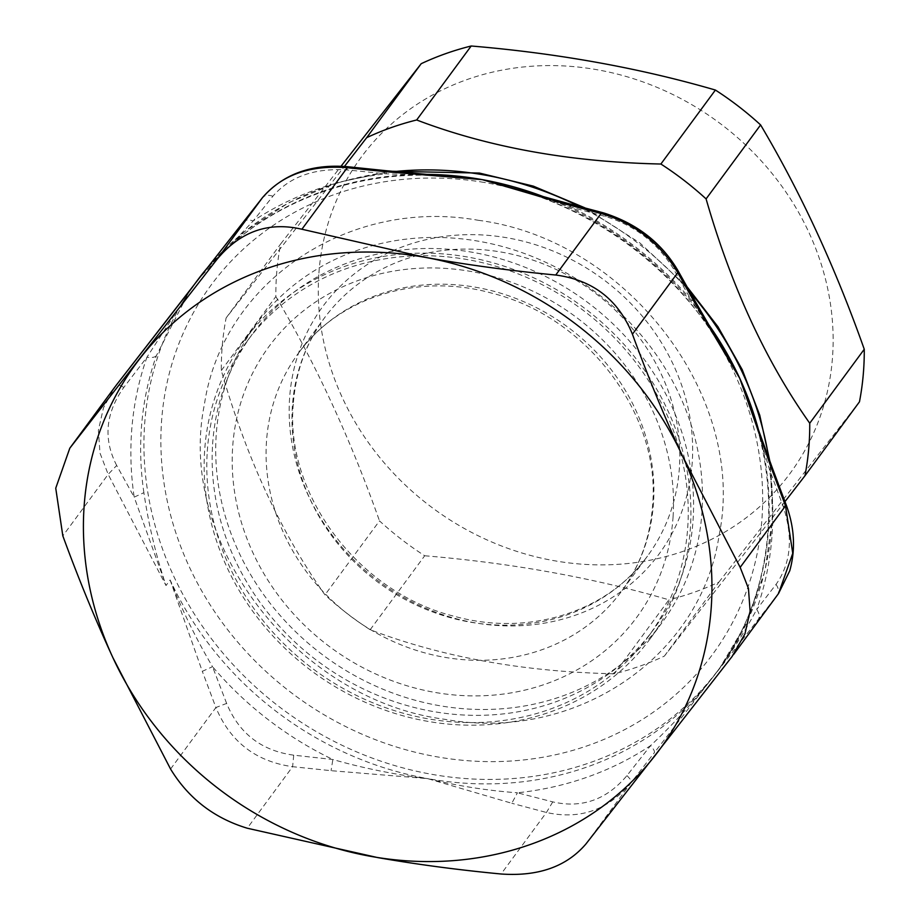 <?xml version="1.0" encoding="UTF-8"?>
<svg xmlns="http://www.w3.org/2000/svg" width="920" height="920" viewBox="0 0 920 920"><rect width="100%" height="100%" fill="white"/><g stroke="black" fill="none" stroke-linecap="round" stroke-linejoin="round"><path stroke-width="0.69" stroke-dasharray="4.6 3.45" d="M785.001 501.607L664.389 656.086A304.462 274.344 36.4 0 1 614.387 673.796C523.618 671.818 442.209 657.144 370.173 629.74A304.462 274.344 36.4 0 1 324.978 594.872C281.06 532.806 246.502 458.034 221.317 370.541A304.462 274.344 36.4 0 1 221.904 350.647A304.462 274.344 36.4 0 1 226.113 317.964L344.436 166.451M370.173 629.74L424.695 555.76A304.462 274.344 36.4 0 1 379.5 520.892L324.978 594.872M424.695 555.76C511.554 563.051 592.952 577.737 668.909 599.817L614.387 673.796M664.389 656.086L718.911 582.107A304.462 274.344 36.4 0 1 668.909 599.817M718.911 582.107L859.464 401.822M221.317 370.541L275.839 296.562A304.462 274.344 36.4 0 1 276.425 276.667A304.462 274.344 36.4 0 1 280.635 243.984L341.009 166.255M275.839 296.562C315.836 363.94 350.393 438.713 379.5 520.892M226.113 317.964L280.635 243.984M212.623 444.084A249.113 224.468 36.4 0 1 252.333 334.132A249.113 224.468 36.4 0 1 529.69 269.169A249.113 224.468 36.4 0 1 693.105 519.742A249.113 224.468 36.4 0 1 653.407 629.706A249.113 224.468 36.4 0 1 376.05 694.669A249.113 224.468 36.4 0 1 212.623 444.084M318.78 274.781A266.409 240.051 -143.6 0 0 559.383 561.579A266.409 240.051 -143.6 0 0 832.623 355.695A266.409 240.051 -143.6 0 0 592.02 68.885A266.409 240.051 -143.6 0 0 318.78 274.781M207.287 451.341A249.113 224.468 36.4 0 1 246.986 341.377A249.113 224.468 36.4 0 1 524.342 276.414A249.113 224.468 36.4 0 1 687.769 526.987A249.113 224.468 36.4 0 1 648.059 636.95A249.113 224.468 36.4 0 1 370.702 701.914A249.113 224.468 36.4 0 1 207.287 451.341M462.955 256.255A251.873 226.964 36.4 0 1 650.29 638.595A251.873 226.964 36.4 0 1 432.101 722.073A251.873 226.964 36.4 0 1 244.766 339.733A251.873 226.964 36.4 0 1 462.955 256.255M474.524 240.557A251.873 226.964 36.4 0 1 661.859 622.897A251.873 226.964 36.4 0 1 443.67 706.376A251.873 226.964 36.4 0 1 256.335 324.035A251.873 226.964 36.4 0 1 474.524 240.557M478.296 220.294C627.141 239.476 747.523 396.853 719.13 535.21C700.982 657.731 574.816 742.555 445.245 719.382C296.401 700.2 176.019 542.823 204.401 404.466C222.559 281.945 348.726 197.121 478.296 220.294M293.721 755.17L292.606 766.693C255.806 761.507 230.242 741.773 215.901 707.526L226.63 703.409C239.085 733.493 261.452 750.743 293.721 755.17L332.844 759.506C363.872 768.338 395.45 774.697 427.604 778.619A325.22 293.055 36.4 0 1 170.119 579.968L166.014 585.545L134.182 497.145L143.888 492.671C148.58 524.538 155.952 555.496 166.014 585.545L108.169 474.352L100.004 453.1L98.382 430.33L103.488 407.755L114.896 386.998M143.888 492.671A325.22 293.055 36.4 0 1 156.388 355.637L189.451 291.157L192.383 287.27M445.211 176.042L386.262 173.822L347.093 169.947C314.605 167.888 289.869 176.64 272.895 196.213L253.184 220.949L198.823 278.726M568.652 203.63L570.837 207.115A332.143 299.287 36.4 0 1 691.15 299.943L673.21 268.421C657.374 242.926 635.007 225.676 606.119 216.66L570.837 207.115L519.616 189.842C605.82 217.338 672.934 269.238 720.969 345.517L691.15 299.943L695.232 301.311M759 431.756A325.22 293.055 36.4 0 1 716.737 672.071A325.22 293.055 36.4 0 1 712.413 677.775L654.235 752.847C654.959 751.513 653.717 749.121 650.497 745.683A332.143 299.287 36.4 0 1 517.419 792.798L552.747 801.883C581.854 808.53 606.591 799.779 626.945 775.617L650.497 745.683C672.692 724.902 693.323 702.259 712.413 677.775C728.893 656.638 743.67 633.857 756.723 609.431C759.448 613.513 759.954 616.848 758.252 619.436L712.413 677.775A325.22 293.055 36.4 0 1 434.999 779.861A325.22 293.055 36.4 0 1 427.604 778.619C457.251 785.852 487.186 790.579 517.419 792.798L511.807 803.275L427.604 778.619L331.085 770.684L292.606 766.693L247.261 828.218M771.914 469.66C773.467 468.648 772.662 468.591 769.488 469.476A332.143 299.287 36.4 0 1 756.723 609.431L776.043 584.395C790.993 563.247 793.362 537.245 783.15 506.368L769.488 469.476L751.939 411.355C783.46 501.848 769.89 600.978 716.737 672.071L720.015 667.609A325.22 293.055 36.4 0 1 438.288 775.41A325.22 293.055 36.4 0 1 196.397 281.727M170.119 579.968L202.308 671.335L212.52 666.678C196.155 638.952 182.022 610.04 170.119 579.968M156.388 355.637A13.834 5.784 -160.6 0 1 146.947 357.19L192.153 287.569M385.71 171.706C386.204 169.889 386.388 170.591 386.262 173.822A332.143 299.287 36.4 0 0 253.184 220.949C248.584 219.386 245.283 219.788 243.282 222.145M116.69 465.474C103.097 439.185 105.466 413.172 123.809 387.435L146.947 357.19A332.143 299.287 36.4 0 0 134.182 497.145L116.69 465.474L108.169 474.352L62.825 535.877M226.63 703.409L212.531 666.678A332.143 299.287 36.4 0 0 332.844 759.506L331.085 770.684M123.809 387.435C119.669 385.02 117.173 384.261 116.299 385.147M272.895 196.213C268.099 194.649 264.603 195.155 262.395 197.754M347.093 169.947L347.231 167.716M673.21 268.421L677.626 270.031M606.119 216.66L603.623 212.922M776.043 584.395C778.814 588.65 779.251 592.204 777.377 595.056L778.55 593.515M783.15 506.368L785.507 505.85M626.945 775.617C630.384 779.033 631.821 781.31 631.269 782.437C608.338 809.968 580.06 819.984 546.445 812.475L511.807 803.275M552.747 801.883L546.445 812.475L501.101 874M679.408 467.601A200.675 180.814 36.4 0 1 647.427 556.174A200.675 180.814 36.4 0 1 423.993 608.511A200.675 180.814 36.4 0 1 292.353 406.651A200.675 180.814 36.4 0 1 324.334 318.078A200.675 180.814 36.4 0 1 547.768 265.742A200.675 180.814 36.4 0 1 679.408 467.601M692.254 461.989A208.782 188.129 36.4 0 1 478.124 623.346A208.782 188.129 36.4 0 1 289.57 398.59A208.782 188.129 36.4 0 1 503.7 237.233A208.782 188.129 36.4 0 1 692.254 461.989M653.51 502.722A200.675 180.814 36.4 0 1 621.529 591.307A200.675 180.814 36.4 0 1 398.107 643.632A200.675 180.814 36.4 0 1 266.466 441.784A200.675 180.814 36.4 0 1 298.448 353.199A200.675 180.814 36.4 0 1 521.87 300.874A200.675 180.814 36.4 0 1 653.51 502.722M673.083 516.591A228.355 205.758 36.4 0 1 438.886 693.07A228.355 205.758 36.4 0 1 232.645 447.235A228.355 205.758 36.4 0 1 466.854 270.767A228.355 205.758 36.4 0 1 673.083 516.591M480.838 181.895A311.385 280.589 36.4 0 1 762.07 517.12A311.385 280.589 36.4 0 1 442.692 757.781A311.385 280.589 36.4 0 1 161.471 422.556A311.385 280.589 36.4 0 1 480.838 181.895M578.841 206.241A325.22 293.055 36.4 0 1 690.529 292.779M768.936 459.114A325.22 293.055 36.4 0 1 720.015 667.609L747.235 621.702L764.957 570.998L772.639 517.166L770.029 462.012M207.564 267.605A325.22 293.055 36.4 0 1 394.254 171.603M545.399 197.409A325.22 293.055 36.4 0 1 707.422 322.851M198.674 278.898A325.22 293.055 36.4 0 1 423.706 174.363M170.568 769.039L215.901 707.526L202.308 671.335M732.032 656.581L777.365 595.056L758.252 619.436M585.936 843.962L631.269 782.437L654.235 752.847M293.273 404.271C284.889 494.397 358.972 593.067 454.572 616.354C529.069 637.019 607.763 611.605 647.427 556.174L621.529 591.307C639.918 566.145 650.279 537.406 652.591 505.103C660.951 415.15 587.178 316.641 491.786 293.158C417.151 272.251 338.192 297.643 298.448 353.199L324.334 318.078C305.946 343.229 295.596 371.967 293.273 404.271M246.986 341.377L252.333 334.132M648.059 636.95L653.407 629.706M650.29 638.595L661.859 622.897M244.766 339.733L256.335 324.035M584.924 207.839L639.871 242.937L687.505 287.362M207.667 267.478L245.019 231.242L288.96 202.572L338.123 182.379L390.954 171.246M189.589 290.961L191.142 288.857M198.122 279.599C253.54 208.115 348.22 168.371 446.027 176.099M189.451 291.157L193.039 286.43"/><path stroke-width="1.38" d="M344.436 166.451L366.678 137.678A304.462 274.344 36.4 0 1 416.668 119.979C488.704 147.373 570.112 162.058 660.882 164.024A304.462 274.344 36.4 0 1 706.088 198.904C731.273 286.385 765.819 361.169 809.738 423.234A304.462 274.344 36.4 0 1 809.163 443.118A304.462 274.344 36.4 0 1 804.942 475.801L785.001 501.607M804.942 475.801L859.464 401.822A304.462 274.344 36.4 0 0 863.673 369.138A304.462 274.344 36.4 0 0 864.259 349.255C835.164 267.076 800.607 192.303 760.61 124.924A304.462 274.344 36.4 0 0 715.404 90.045C639.457 67.965 558.049 53.291 471.19 46L416.668 119.979M660.882 164.024L715.404 90.045M706.088 198.904L760.61 124.924M366.678 137.678L421.199 63.698A304.462 274.344 36.4 0 1 471.19 46M421.199 63.698L341.009 166.255M809.738 423.234L864.259 349.255M198.823 278.726L116.299 385.147L192.74 286.81M423.706 174.363A325.22 293.055 36.4 0 1 474.846 178.388A325.22 293.055 36.4 0 1 482.241 179.642L566.433 204.309L568.652 203.63L482.241 179.642L445.211 176.042M707.422 322.851A325.22 293.055 36.4 0 1 739.726 378.292L771.914 469.66L772.696 468.947L739.726 378.292L695.232 301.311L695.209 303.657L739.726 378.292A325.22 293.055 36.4 0 1 759 431.756M301.898 229.241L424.994 257.312C466.566 264.787 510.14 270.698 555.737 275.022C592.733 279.945 618.297 299.667 632.431 334.202C648.174 377.188 664.861 417.772 682.479 455.963L740.174 567.364L748.443 588.42L750.11 611.168L744.958 633.845L732.032 656.581L585.936 843.962C566.582 866.617 538.303 876.622 501.101 874C458.183 869.918 417.07 864.455 377.763 857.601L247.261 828.218C214.061 818.144 188.496 798.422 170.568 769.039L112.884 657.639C95.254 619.447 78.568 578.852 62.825 535.877L55.74 488.198L69.805 448.19L217.062 259.279C240.212 231.483 268.49 221.467 301.898 229.241L347.231 167.727L385.71 171.706L386.124 170.706L446.039 176.099M243.409 221.984L197.432 280.485A325.22 293.055 36.4 0 1 198.674 278.898M370.369 856.29A325.22 293.055 36.4 0 1 112.884 657.639A325.22 293.055 36.4 0 1 140.196 358.156A325.22 293.055 36.4 0 1 417.599 256.07A325.22 293.055 36.4 0 1 424.994 257.312A325.22 293.055 36.4 0 1 682.479 455.963A325.22 293.055 36.4 0 1 655.167 755.446A325.22 293.055 36.4 0 1 377.763 857.543A325.22 293.055 36.4 0 1 370.369 856.29M69.805 448.19L116.345 385.089M262.556 197.57L262.395 197.754C281.945 174.811 310.224 164.806 347.231 167.727L347.357 166.681L386.124 170.706M568.652 203.63L603.623 212.922C636.513 223.376 661.181 242.408 677.626 270.031L677.764 272.676L695.209 303.657M603.623 212.922L601.07 213.509C634.49 223.284 660.054 243.006 677.764 272.676L632.431 334.202M786.393 505.402L785.507 505.85L792.752 553.322L778.55 593.515L789.762 570.779C795.662 549.642 794.546 527.85 786.393 505.402L772.696 468.947M394.254 171.603A325.22 293.055 36.4 0 1 478.124 173.938A325.22 293.055 36.4 0 1 578.841 206.241M690.529 292.779A325.22 293.055 36.4 0 1 768.936 459.114M191.142 288.857L196.397 281.727A325.22 293.055 36.4 0 1 207.564 267.605M385.71 171.706L482.241 179.642A325.22 293.055 36.4 0 1 545.399 197.409M70.966 446.671L114.896 386.998M217.062 259.279L262.395 197.754L243.282 222.145M555.737 275.022L601.07 213.509L566.433 204.309M740.174 567.364L785.507 505.85L771.914 469.66M390.954 171.246L479.435 173.064L533.312 186.127L584.924 207.839M687.505 287.362L717.956 326.749L742.221 369.667L759.724 415.115L770.029 462.012M196.397 281.727L207.667 267.478M347.357 166.681C311.351 163.817 283.061 174.144 262.476 197.662L198.041 279.714M677.626 270.031L695.232 301.311M733.447 654.706L778.55 593.515"/></g></svg>
